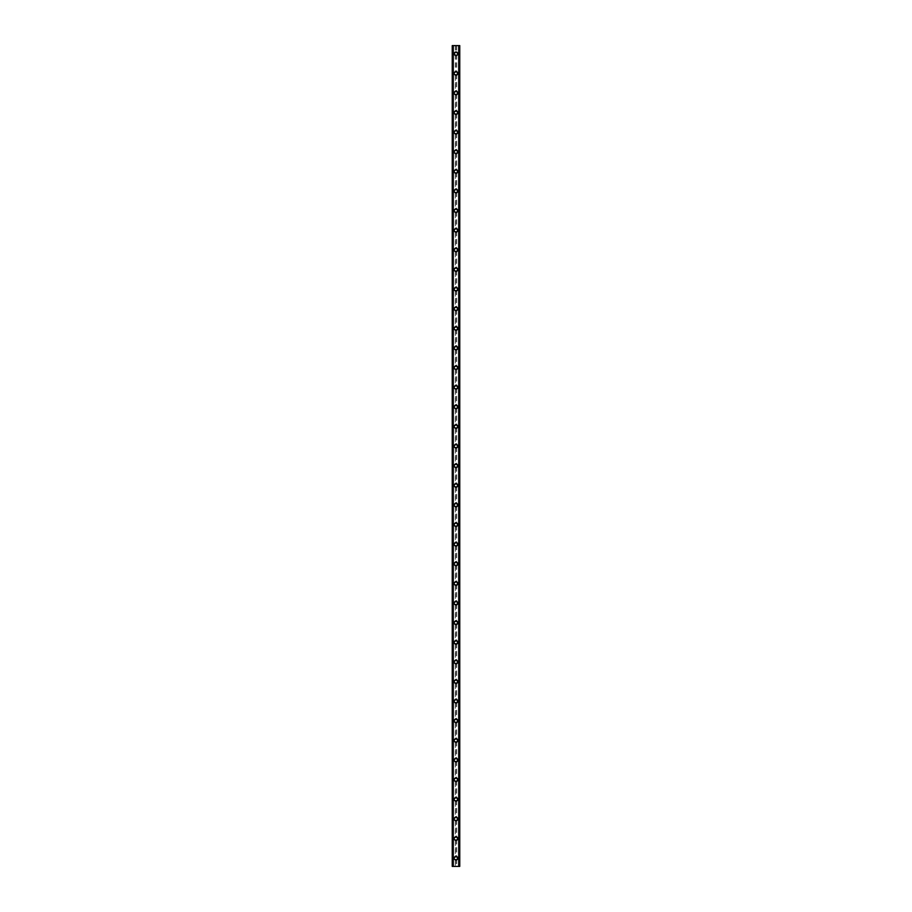 <?xml version="1.0" encoding="UTF-8"?>
<svg xmlns="http://www.w3.org/2000/svg" width="912" height="912" viewBox="0 0 912 912"><rect width="100%" height="100%" fill="white"/><g stroke="black" fill="none" stroke-linecap="round" stroke-linejoin="round"><path stroke-width="0.68" stroke-dasharray="4.56 3.42" d="M455.316 859.138L455.487 859.241A1.14 1.14 0 0 0 456.513 859.241L456.684 859.138A1.14 1.14 0 0 0 456 857.075A1.14 1.14 0 0 0 454.86 858.226A1.14 1.14 0 0 0 456 859.366A1.14 1.14 0 0 0 456.684 857.314L456.513 857.2A1.14 1.14 0 0 0 455.487 857.2L455.316 857.314A1.14 1.14 0 0 0 455.316 859.138L455.316 866.4L452.238 866.4L452.238 45.6L452.284 866.4M454.199 858.226A1.801 1.801 0 0 1 456 856.425A1.801 1.801 0 0 1 457.801 858.226A1.801 1.801 0 0 0 456 856.425A1.801 1.801 0 0 0 454.199 858.226A1.801 1.801 0 0 0 456 860.027A1.801 1.801 0 0 0 457.801 858.226A1.801 1.801 0 0 0 456 856.425A1.801 1.801 0 0 0 454.199 858.226A1.801 1.801 0 0 0 456 860.027A1.801 1.801 0 0 0 457.801 858.226A1.801 1.801 0 0 1 456 860.027A1.801 1.801 0 0 1 454.199 858.226M455.316 839.519L455.487 839.621A1.14 1.14 0 0 0 456.513 839.621L456.684 839.519A1.14 1.14 0 0 0 456 837.455A1.14 1.14 0 0 0 454.86 838.607A1.14 1.14 0 0 0 456 839.747A1.14 1.14 0 0 0 456.684 837.695L456.513 837.581A1.14 1.14 0 0 0 455.487 837.581L455.316 837.695A1.14 1.14 0 0 0 455.316 839.519L455.316 857.314M454.199 838.607A1.801 1.801 0 0 1 456 836.806A1.801 1.801 0 0 1 457.801 838.607A1.801 1.801 0 0 0 456 836.806A1.801 1.801 0 0 0 454.199 838.607A1.801 1.801 0 0 0 456 840.408A1.801 1.801 0 0 0 457.801 838.607A1.801 1.801 0 0 0 456 836.806A1.801 1.801 0 0 0 454.199 838.607A1.801 1.801 0 0 0 456 840.408A1.801 1.801 0 0 0 457.801 838.607A1.801 1.801 0 0 1 456 840.408A1.801 1.801 0 0 1 454.199 838.607M455.316 819.899L455.487 820.002A1.14 1.14 0 0 0 456.513 820.002L456.684 819.899A1.14 1.14 0 0 0 456 817.836A1.14 1.14 0 0 0 454.86 818.987A1.14 1.14 0 0 0 456 820.127A1.14 1.14 0 0 0 456.684 818.064L456.513 817.961A1.14 1.14 0 0 0 455.487 817.961L455.316 818.064A1.14 1.14 0 0 0 455.316 819.899L455.316 837.695M454.199 818.987A1.801 1.801 0 0 1 456 817.186A1.801 1.801 0 0 1 457.801 818.987A1.801 1.801 0 0 0 456 817.186A1.801 1.801 0 0 0 454.199 818.987A1.801 1.801 0 0 0 456 820.777A1.801 1.801 0 0 0 457.801 818.987A1.801 1.801 0 0 0 456 817.186A1.801 1.801 0 0 0 454.199 818.987A1.801 1.801 0 0 0 456 820.777A1.801 1.801 0 0 0 457.801 818.987A1.801 1.801 0 0 1 456 820.777A1.801 1.801 0 0 1 454.199 818.987M455.316 800.28L455.487 800.383A1.14 1.14 0 0 0 456.513 800.383L456.684 800.28A1.14 1.14 0 0 0 456 798.217A1.14 1.14 0 0 0 454.86 799.368A1.14 1.14 0 0 0 456 800.508A1.14 1.14 0 0 0 456.684 798.445L456.513 798.342A1.14 1.14 0 0 0 455.487 798.342L455.316 798.445A1.14 1.14 0 0 0 455.316 800.28L455.316 818.064M454.199 799.368A1.801 1.801 0 0 1 456 797.567A1.801 1.801 0 0 1 457.801 799.368A1.801 1.801 0 0 0 456 797.567A1.801 1.801 0 0 0 454.199 799.368A1.801 1.801 0 0 0 456 801.158A1.801 1.801 0 0 0 457.801 799.368A1.801 1.801 0 0 0 456 797.567A1.801 1.801 0 0 0 454.199 799.368A1.801 1.801 0 0 0 456 801.158A1.801 1.801 0 0 0 457.801 799.368A1.801 1.801 0 0 1 456 801.158A1.801 1.801 0 0 1 454.199 799.368M455.316 780.661L455.487 780.763A1.14 1.14 0 0 0 456.513 780.763L456.684 780.661A1.14 1.14 0 0 0 456 778.597A1.14 1.14 0 0 0 454.86 779.737A1.14 1.14 0 0 0 456 780.889A1.14 1.14 0 0 0 456.684 778.825L456.513 778.723A1.14 1.14 0 0 0 455.487 778.723L455.316 778.825A1.14 1.14 0 0 0 455.316 780.661L455.316 798.445M454.199 779.737A1.801 1.801 0 0 1 456 777.947A1.801 1.801 0 0 1 457.801 779.737A1.801 1.801 0 0 0 456 777.947A1.801 1.801 0 0 0 454.199 779.737A1.801 1.801 0 0 0 456 781.538A1.801 1.801 0 0 0 457.801 779.737A1.801 1.801 0 0 0 456 777.947A1.801 1.801 0 0 0 454.199 779.737A1.801 1.801 0 0 0 456 781.538A1.801 1.801 0 0 0 457.801 779.737A1.801 1.801 0 0 1 456 781.538A1.801 1.801 0 0 1 454.199 779.737M455.316 761.03L455.487 761.144A1.14 1.14 0 0 0 456.513 761.144L456.684 761.03A1.14 1.14 0 0 0 456 758.978A1.14 1.14 0 0 0 454.86 760.118A1.14 1.14 0 0 0 456 761.269A1.14 1.14 0 0 0 456.684 759.206L456.513 759.103A1.14 1.14 0 0 0 455.487 759.103L455.316 759.206A1.14 1.14 0 0 0 455.316 761.03L455.316 778.825M454.199 760.118A1.801 1.801 0 0 1 456 758.328A1.801 1.801 0 0 1 457.801 760.118A1.801 1.801 0 0 0 456 758.328A1.801 1.801 0 0 0 454.199 760.118A1.801 1.801 0 0 0 456 761.919A1.801 1.801 0 0 0 457.801 760.118A1.801 1.801 0 0 0 456 758.328A1.801 1.801 0 0 0 454.199 760.118A1.801 1.801 0 0 0 456 761.919A1.801 1.801 0 0 0 457.801 760.118A1.801 1.801 0 0 1 456 761.919A1.801 1.801 0 0 1 454.199 760.118M455.316 741.41L455.487 741.524A1.14 1.14 0 0 0 456.513 741.524L456.684 741.41A1.14 1.14 0 0 0 456 739.358A1.14 1.14 0 0 0 454.86 740.498A1.14 1.14 0 0 0 456 741.65A1.14 1.14 0 0 0 456.684 739.586L456.513 739.484A1.14 1.14 0 0 0 455.487 739.484L455.316 739.586A1.14 1.14 0 0 0 455.316 741.41L455.316 759.206M454.199 740.498A1.801 1.801 0 0 1 456 738.697A1.801 1.801 0 0 1 457.801 740.498A1.801 1.801 0 0 0 456 738.697A1.801 1.801 0 0 0 454.199 740.498A1.801 1.801 0 0 0 456 742.3A1.801 1.801 0 0 0 457.801 740.498A1.801 1.801 0 0 0 456 738.697A1.801 1.801 0 0 0 454.199 740.498A1.801 1.801 0 0 0 456 742.3A1.801 1.801 0 0 0 457.801 740.498A1.801 1.801 0 0 1 456 742.3A1.801 1.801 0 0 1 454.199 740.498M455.316 721.791L455.487 721.905A1.14 1.14 0 0 0 456.513 721.905L456.684 721.791A1.14 1.14 0 0 0 456 719.739A1.14 1.14 0 0 0 454.86 720.879A1.14 1.14 0 0 0 456 722.019A1.14 1.14 0 0 0 456.684 719.967L456.513 719.853A1.14 1.14 0 0 0 455.487 719.853L455.316 719.967A1.14 1.14 0 0 0 455.316 721.791L455.316 739.586M454.199 720.879A1.801 1.801 0 0 1 456 719.078A1.801 1.801 0 0 1 457.801 720.879A1.801 1.801 0 0 0 456 719.078A1.801 1.801 0 0 0 454.199 720.879A1.801 1.801 0 0 0 456 722.68A1.801 1.801 0 0 0 457.801 720.879A1.801 1.801 0 0 0 456 719.078A1.801 1.801 0 0 0 454.199 720.879A1.801 1.801 0 0 0 456 722.68A1.801 1.801 0 0 0 457.801 720.879A1.801 1.801 0 0 1 456 722.68A1.801 1.801 0 0 1 454.199 720.879M455.316 702.172L455.487 702.286A1.14 1.14 0 0 0 456.513 702.286L456.684 702.172A1.14 1.14 0 0 0 456 700.12A1.14 1.14 0 0 0 454.86 701.26A1.14 1.14 0 0 0 456 702.4A1.14 1.14 0 0 0 456.684 700.348L456.513 700.234A1.14 1.14 0 0 0 455.487 700.234L455.316 700.348A1.14 1.14 0 0 0 455.316 702.172L455.316 719.967M454.199 701.26A1.801 1.801 0 0 1 456 699.458A1.801 1.801 0 0 1 457.801 701.26A1.801 1.801 0 0 0 456 699.458A1.801 1.801 0 0 0 454.199 701.26A1.801 1.801 0 0 0 456 703.061A1.801 1.801 0 0 0 457.801 701.26A1.801 1.801 0 0 0 456 699.458A1.801 1.801 0 0 0 454.199 701.26A1.801 1.801 0 0 0 456 703.061A1.801 1.801 0 0 0 457.801 701.26A1.801 1.801 0 0 1 456 703.061A1.801 1.801 0 0 1 454.199 701.26M455.316 682.552L455.487 682.655A1.14 1.14 0 0 0 456.513 682.655L456.684 682.552A1.14 1.14 0 0 0 456 680.489A1.14 1.14 0 0 0 454.86 681.64A1.14 1.14 0 0 0 456 682.78A1.14 1.14 0 0 0 456.684 680.728L456.513 680.614A1.14 1.14 0 0 0 455.487 680.614L455.316 680.728A1.14 1.14 0 0 0 455.316 682.552L455.316 700.348M454.199 681.64A1.801 1.801 0 0 1 456 679.839A1.801 1.801 0 0 1 457.801 681.64A1.801 1.801 0 0 0 456 679.839A1.801 1.801 0 0 0 454.199 681.64A1.801 1.801 0 0 0 456 683.441A1.801 1.801 0 0 0 457.801 681.64A1.801 1.801 0 0 0 456 679.839A1.801 1.801 0 0 0 454.199 681.64A1.801 1.801 0 0 0 456 683.441A1.801 1.801 0 0 0 457.801 681.64A1.801 1.801 0 0 1 456 683.441A1.801 1.801 0 0 1 454.199 681.64M455.316 662.933L455.487 663.035A1.14 1.14 0 0 0 456.513 663.035L456.684 662.933A1.14 1.14 0 0 0 456 660.869A1.14 1.14 0 0 0 454.86 662.021A1.14 1.14 0 0 0 456 663.161A1.14 1.14 0 0 0 456.684 661.109L456.513 660.995A1.14 1.14 0 0 0 455.487 660.995L455.316 661.109A1.14 1.14 0 0 0 455.316 662.933L455.316 680.728M454.199 662.021A1.801 1.801 0 0 1 456 660.22A1.801 1.801 0 0 1 457.801 662.021A1.801 1.801 0 0 0 456 660.22A1.801 1.801 0 0 0 454.199 662.021A1.801 1.801 0 0 0 456 663.811A1.801 1.801 0 0 0 457.801 662.021A1.801 1.801 0 0 0 456 660.22A1.801 1.801 0 0 0 454.199 662.021A1.801 1.801 0 0 0 456 663.811A1.801 1.801 0 0 0 457.801 662.021A1.801 1.801 0 0 1 456 663.811A1.801 1.801 0 0 1 454.199 662.021M455.316 643.313L455.487 643.416A1.14 1.14 0 0 0 456.513 643.416L456.684 643.313A1.14 1.14 0 0 0 456 641.25A1.14 1.14 0 0 0 454.86 642.401A1.14 1.14 0 0 0 456 643.541A1.14 1.14 0 0 0 456.684 641.478L456.513 641.375A1.14 1.14 0 0 0 455.487 641.375L455.316 641.478A1.14 1.14 0 0 0 455.316 643.313L455.316 661.109M454.199 642.401A1.801 1.801 0 0 1 456 640.6A1.801 1.801 0 0 1 457.801 642.401A1.801 1.801 0 0 0 456 640.6A1.801 1.801 0 0 0 454.199 642.401A1.801 1.801 0 0 0 456 644.191A1.801 1.801 0 0 0 457.801 642.401A1.801 1.801 0 0 0 456 640.6A1.801 1.801 0 0 0 454.199 642.401A1.801 1.801 0 0 0 456 644.191A1.801 1.801 0 0 0 457.801 642.401A1.801 1.801 0 0 1 456 644.191A1.801 1.801 0 0 1 454.199 642.401M455.316 623.694L455.487 623.797A1.14 1.14 0 0 0 456.513 623.797L456.684 623.694A1.14 1.14 0 0 0 456 621.631A1.14 1.14 0 0 0 454.86 622.771A1.14 1.14 0 0 0 456 623.922A1.14 1.14 0 0 0 456.684 621.859L456.513 621.756A1.14 1.14 0 0 0 455.487 621.756L455.316 621.859A1.14 1.14 0 0 0 455.316 623.694L455.316 641.478M454.199 622.771A1.801 1.801 0 0 1 456 620.981A1.801 1.801 0 0 1 457.801 622.771A1.801 1.801 0 0 0 456 620.981A1.801 1.801 0 0 0 454.199 622.771A1.801 1.801 0 0 0 456 624.572A1.801 1.801 0 0 0 457.801 622.771A1.801 1.801 0 0 0 456 620.981A1.801 1.801 0 0 0 454.199 622.771A1.801 1.801 0 0 0 456 624.572A1.801 1.801 0 0 0 457.801 622.771A1.801 1.801 0 0 1 456 624.572A1.801 1.801 0 0 1 454.199 622.771M455.316 604.075L455.487 604.177A1.14 1.14 0 0 0 456.513 604.177L456.684 604.075A1.14 1.14 0 0 0 456 602.011A1.14 1.14 0 0 0 454.86 603.151A1.14 1.14 0 0 0 456 604.303A1.14 1.14 0 0 0 456.684 602.239L456.513 602.137A1.14 1.14 0 0 0 455.487 602.137L455.316 602.239A1.14 1.14 0 0 0 455.316 604.075L455.316 621.859M454.199 603.151A1.801 1.801 0 0 1 456 601.361A1.801 1.801 0 0 1 457.801 603.151A1.801 1.801 0 0 0 456 601.361A1.801 1.801 0 0 0 454.199 603.151A1.801 1.801 0 0 0 456 604.952A1.801 1.801 0 0 0 457.801 603.151A1.801 1.801 0 0 0 456 601.361A1.801 1.801 0 0 0 454.199 603.151A1.801 1.801 0 0 0 456 604.952A1.801 1.801 0 0 0 457.801 603.151A1.801 1.801 0 0 1 456 604.952A1.801 1.801 0 0 1 454.199 603.151M455.316 584.444L455.487 584.558A1.14 1.14 0 0 0 456.513 584.558L456.684 584.444A1.14 1.14 0 0 0 456 582.392A1.14 1.14 0 0 0 454.86 583.532A1.14 1.14 0 0 0 456 584.683A1.14 1.14 0 0 0 456.684 582.62L456.513 582.517A1.14 1.14 0 0 0 455.487 582.517L455.316 582.62A1.14 1.14 0 0 0 455.316 584.444L455.316 602.239M454.199 583.532A1.801 1.801 0 0 1 456 581.731A1.801 1.801 0 0 1 457.801 583.532A1.801 1.801 0 0 0 456 581.731A1.801 1.801 0 0 0 454.199 583.532A1.801 1.801 0 0 0 456 585.333A1.801 1.801 0 0 0 457.801 583.532A1.801 1.801 0 0 0 456 581.731A1.801 1.801 0 0 0 454.199 583.532A1.801 1.801 0 0 0 456 585.333A1.801 1.801 0 0 0 457.801 583.532A1.801 1.801 0 0 1 456 585.333A1.801 1.801 0 0 1 454.199 583.532M455.316 564.824L455.487 564.938A1.14 1.14 0 0 0 456.513 564.938L456.684 564.824A1.14 1.14 0 0 0 456 562.772A1.14 1.14 0 0 0 454.86 563.912A1.14 1.14 0 0 0 456 565.064A1.14 1.14 0 0 0 456.684 563L456.513 562.898A1.14 1.14 0 0 0 455.487 562.898L455.316 563A1.14 1.14 0 0 0 455.316 564.824L455.316 582.62M454.199 563.912A1.801 1.801 0 0 1 456 562.111A1.801 1.801 0 0 1 457.801 563.912A1.801 1.801 0 0 0 456 562.111A1.801 1.801 0 0 0 454.199 563.912A1.801 1.801 0 0 0 456 565.714A1.801 1.801 0 0 0 457.801 563.912A1.801 1.801 0 0 0 456 562.111A1.801 1.801 0 0 0 454.199 563.912A1.801 1.801 0 0 0 456 565.714A1.801 1.801 0 0 0 457.801 563.912A1.801 1.801 0 0 1 456 565.714A1.801 1.801 0 0 1 454.199 563.912M455.316 545.205L455.487 545.319A1.14 1.14 0 0 0 456.513 545.319L456.684 545.205A1.14 1.14 0 0 0 456 543.153A1.14 1.14 0 0 0 454.86 544.293A1.14 1.14 0 0 0 456 545.433A1.14 1.14 0 0 0 456.684 543.381L456.513 543.267A1.14 1.14 0 0 0 455.487 543.267L455.316 543.381A1.14 1.14 0 0 0 455.316 545.205L455.316 563M454.199 544.293A1.801 1.801 0 0 1 456 542.492A1.801 1.801 0 0 1 457.801 544.293A1.801 1.801 0 0 0 456 542.492A1.801 1.801 0 0 0 454.199 544.293A1.801 1.801 0 0 0 456 546.094A1.801 1.801 0 0 0 457.801 544.293A1.801 1.801 0 0 0 456 542.492A1.801 1.801 0 0 0 454.199 544.293A1.801 1.801 0 0 0 456 546.094A1.801 1.801 0 0 0 457.801 544.293A1.801 1.801 0 0 1 456 546.094A1.801 1.801 0 0 1 454.199 544.293M455.316 525.586L455.487 525.688A1.14 1.14 0 0 0 456.513 525.688L456.684 525.586A1.14 1.14 0 0 0 456 523.534A1.14 1.14 0 0 0 454.86 524.674A1.14 1.14 0 0 0 456 525.814A1.14 1.14 0 0 0 456.684 523.762L456.513 523.648A1.14 1.14 0 0 0 455.487 523.648L455.316 523.762A1.14 1.14 0 0 0 455.316 525.586L455.316 543.381M454.199 524.674A1.801 1.801 0 0 1 456 522.872A1.801 1.801 0 0 1 457.801 524.674A1.801 1.801 0 0 0 456 522.872A1.801 1.801 0 0 0 454.199 524.674A1.801 1.801 0 0 0 456 526.475A1.801 1.801 0 0 0 457.801 524.674A1.801 1.801 0 0 0 456 522.872A1.801 1.801 0 0 0 454.199 524.674A1.801 1.801 0 0 0 456 526.475A1.801 1.801 0 0 0 457.801 524.674A1.801 1.801 0 0 1 456 526.475A1.801 1.801 0 0 1 454.199 524.674M455.316 505.966L455.487 506.069A1.14 1.14 0 0 0 456.513 506.069L456.684 505.966A1.14 1.14 0 0 0 456 503.903A1.14 1.14 0 0 0 454.86 505.054A1.14 1.14 0 0 0 456 506.194A1.14 1.14 0 0 0 456.684 504.142L456.513 504.028A1.14 1.14 0 0 0 455.487 504.028L455.316 504.142A1.14 1.14 0 0 0 455.316 505.966L455.316 523.762M454.199 505.054A1.801 1.801 0 0 1 456 503.253A1.801 1.801 0 0 1 457.801 505.054A1.801 1.801 0 0 0 456 503.253A1.801 1.801 0 0 0 454.199 505.054A1.801 1.801 0 0 0 456 506.855A1.801 1.801 0 0 0 457.801 505.054A1.801 1.801 0 0 0 456 503.253A1.801 1.801 0 0 0 454.199 505.054A1.801 1.801 0 0 0 456 506.855A1.801 1.801 0 0 0 457.801 505.054A1.801 1.801 0 0 1 456 506.855A1.801 1.801 0 0 1 454.199 505.054M455.316 486.347L455.487 486.449A1.14 1.14 0 0 0 456.513 486.449L456.684 486.347A1.14 1.14 0 0 0 456 484.283A1.14 1.14 0 0 0 454.86 485.435A1.14 1.14 0 0 0 456 486.575A1.14 1.14 0 0 0 456.684 484.511L456.513 484.409A1.14 1.14 0 0 0 455.487 484.409L455.316 484.511A1.14 1.14 0 0 0 455.316 486.347L455.316 504.142M454.199 485.435A1.801 1.801 0 0 1 456 483.634A1.801 1.801 0 0 1 457.801 485.435A1.801 1.801 0 0 0 456 483.634A1.801 1.801 0 0 0 454.199 485.435A1.801 1.801 0 0 0 456 487.225A1.801 1.801 0 0 0 457.801 485.435A1.801 1.801 0 0 0 456 483.634A1.801 1.801 0 0 0 454.199 485.435A1.801 1.801 0 0 0 456 487.225A1.801 1.801 0 0 0 457.801 485.435A1.801 1.801 0 0 1 456 487.225A1.801 1.801 0 0 1 454.199 485.435M455.316 466.727L455.487 466.83A1.14 1.14 0 0 0 456.513 466.83L456.684 466.727A1.14 1.14 0 0 0 456 464.664A1.14 1.14 0 0 0 454.86 465.815A1.14 1.14 0 0 0 456 466.955A1.14 1.14 0 0 0 456.684 464.892L456.513 464.789A1.14 1.14 0 0 0 455.487 464.789L455.316 464.892A1.14 1.14 0 0 0 455.316 466.727L455.316 484.511M454.199 465.815A1.801 1.801 0 0 1 456 464.014A1.801 1.801 0 0 1 457.801 465.815A1.801 1.801 0 0 0 456 464.014A1.801 1.801 0 0 0 454.199 465.815A1.801 1.801 0 0 0 456 467.605A1.801 1.801 0 0 0 457.801 465.815A1.801 1.801 0 0 0 456 464.014A1.801 1.801 0 0 0 454.199 465.815A1.801 1.801 0 0 0 456 467.605A1.801 1.801 0 0 0 457.801 465.815A1.801 1.801 0 0 1 456 467.605A1.801 1.801 0 0 1 454.199 465.815M455.316 447.108L455.487 447.211A1.14 1.14 0 0 0 456.513 447.211L456.684 447.108A1.14 1.14 0 0 0 456 445.045A1.14 1.14 0 0 0 454.86 446.185A1.14 1.14 0 0 0 456 447.336A1.14 1.14 0 0 0 456.684 445.273L456.513 445.17A1.14 1.14 0 0 0 455.487 445.17L455.316 445.273A1.14 1.14 0 0 0 455.316 447.108L455.316 464.892M454.199 446.185A1.801 1.801 0 0 1 456 444.395A1.801 1.801 0 0 1 457.801 446.185A1.801 1.801 0 0 0 456 444.395A1.801 1.801 0 0 0 454.199 446.185A1.801 1.801 0 0 0 456 447.986A1.801 1.801 0 0 0 457.801 446.185A1.801 1.801 0 0 0 456 444.395A1.801 1.801 0 0 0 454.199 446.185A1.801 1.801 0 0 0 456 447.986A1.801 1.801 0 0 0 457.801 446.185A1.801 1.801 0 0 1 456 447.986A1.801 1.801 0 0 1 454.199 446.185M455.316 427.489L455.487 427.591A1.14 1.14 0 0 0 456.513 427.591L456.684 427.489A1.14 1.14 0 0 0 456 425.425A1.14 1.14 0 0 0 454.86 426.565A1.14 1.14 0 0 0 456 427.717A1.14 1.14 0 0 0 456.684 425.653L456.513 425.551A1.14 1.14 0 0 0 455.487 425.551L455.316 425.653A1.14 1.14 0 0 0 455.316 427.489L455.316 445.273M454.199 426.565A1.801 1.801 0 0 1 456 424.775A1.801 1.801 0 0 1 457.801 426.565A1.801 1.801 0 0 0 456 424.775A1.801 1.801 0 0 0 454.199 426.565A1.801 1.801 0 0 0 456 428.366A1.801 1.801 0 0 0 457.801 426.565A1.801 1.801 0 0 0 456 424.775A1.801 1.801 0 0 0 454.199 426.565A1.801 1.801 0 0 0 456 428.366A1.801 1.801 0 0 0 457.801 426.565A1.801 1.801 0 0 1 456 428.366A1.801 1.801 0 0 1 454.199 426.565M455.316 407.858L455.487 407.972A1.14 1.14 0 0 0 456.513 407.972L456.684 407.858A1.14 1.14 0 0 0 456 405.806A1.14 1.14 0 0 0 454.86 406.946A1.14 1.14 0 0 0 456 408.097A1.14 1.14 0 0 0 456.684 406.034L456.513 405.931A1.14 1.14 0 0 0 455.487 405.931L455.316 406.034A1.14 1.14 0 0 0 455.316 407.858L455.316 425.653M454.199 406.946A1.801 1.801 0 0 1 456 405.145A1.801 1.801 0 0 1 457.801 406.946A1.801 1.801 0 0 0 456 405.145A1.801 1.801 0 0 0 454.199 406.946A1.801 1.801 0 0 0 456 408.747A1.801 1.801 0 0 0 457.801 406.946A1.801 1.801 0 0 0 456 405.145A1.801 1.801 0 0 0 454.199 406.946A1.801 1.801 0 0 0 456 408.747A1.801 1.801 0 0 0 457.801 406.946A1.801 1.801 0 0 1 456 408.747A1.801 1.801 0 0 1 454.199 406.946M455.316 388.238L455.487 388.352A1.14 1.14 0 0 0 456.513 388.352L456.684 388.238A1.14 1.14 0 0 0 456 386.186A1.14 1.14 0 0 0 454.86 387.326A1.14 1.14 0 0 0 456 388.466A1.14 1.14 0 0 0 456.684 386.414L456.513 386.312A1.14 1.14 0 0 0 455.487 386.312L455.316 386.414A1.14 1.14 0 0 0 455.316 388.238L455.316 406.034M454.199 387.326A1.801 1.801 0 0 1 456 385.525A1.801 1.801 0 0 1 457.801 387.326A1.801 1.801 0 0 0 456 385.525A1.801 1.801 0 0 0 454.199 387.326A1.801 1.801 0 0 0 456 389.128A1.801 1.801 0 0 0 457.801 387.326A1.801 1.801 0 0 0 456 385.525A1.801 1.801 0 0 0 454.199 387.326A1.801 1.801 0 0 0 456 389.128A1.801 1.801 0 0 0 457.801 387.326A1.801 1.801 0 0 1 456 389.128A1.801 1.801 0 0 1 454.199 387.326M455.316 368.619L455.487 368.733A1.14 1.14 0 0 0 456.513 368.733L456.684 368.619A1.14 1.14 0 0 0 456 366.567A1.14 1.14 0 0 0 454.86 367.707A1.14 1.14 0 0 0 456 368.847A1.14 1.14 0 0 0 456.684 366.795L456.513 366.681A1.14 1.14 0 0 0 455.487 366.681L455.316 366.795A1.14 1.14 0 0 0 455.316 368.619L455.316 386.414M454.199 367.707A1.801 1.801 0 0 1 456 365.906A1.801 1.801 0 0 1 457.801 367.707A1.801 1.801 0 0 0 456 365.906A1.801 1.801 0 0 0 454.199 367.707A1.801 1.801 0 0 0 456 369.508A1.801 1.801 0 0 0 457.801 367.707A1.801 1.801 0 0 0 456 365.906A1.801 1.801 0 0 0 454.199 367.707A1.801 1.801 0 0 0 456 369.508A1.801 1.801 0 0 0 457.801 367.707A1.801 1.801 0 0 1 456 369.508A1.801 1.801 0 0 1 454.199 367.707M455.316 349L455.487 349.102A1.14 1.14 0 0 0 456.513 349.102L456.684 349A1.14 1.14 0 0 0 456 346.936A1.14 1.14 0 0 0 454.86 348.088A1.14 1.14 0 0 0 456 349.228A1.14 1.14 0 0 0 456.684 347.176L456.513 347.062A1.14 1.14 0 0 0 455.487 347.062L455.316 347.176A1.14 1.14 0 0 0 455.316 349L455.316 366.795M454.199 348.088A1.801 1.801 0 0 1 456 346.286A1.801 1.801 0 0 1 457.801 348.088A1.801 1.801 0 0 0 456 346.286A1.801 1.801 0 0 0 454.199 348.088A1.801 1.801 0 0 0 456 349.889A1.801 1.801 0 0 0 457.801 348.088A1.801 1.801 0 0 0 456 346.286A1.801 1.801 0 0 0 454.199 348.088A1.801 1.801 0 0 0 456 349.889A1.801 1.801 0 0 0 457.801 348.088A1.801 1.801 0 0 1 456 349.889A1.801 1.801 0 0 1 454.199 348.088M455.316 329.38L455.487 329.483A1.14 1.14 0 0 0 456.513 329.483L456.684 329.38A1.14 1.14 0 0 0 456 327.317A1.14 1.14 0 0 0 454.86 328.468A1.14 1.14 0 0 0 456 329.608A1.14 1.14 0 0 0 456.684 327.556L456.513 327.442A1.14 1.14 0 0 0 455.487 327.442L455.316 327.556A1.14 1.14 0 0 0 455.316 329.38L455.316 347.176M454.199 328.468A1.801 1.801 0 0 1 456 326.667A1.801 1.801 0 0 1 457.801 328.468A1.801 1.801 0 0 0 456 326.667A1.801 1.801 0 0 0 454.199 328.468A1.801 1.801 0 0 0 456 330.269A1.801 1.801 0 0 0 457.801 328.468A1.801 1.801 0 0 0 456 326.667A1.801 1.801 0 0 0 454.199 328.468A1.801 1.801 0 0 0 456 330.269A1.801 1.801 0 0 0 457.801 328.468A1.801 1.801 0 0 1 456 330.269A1.801 1.801 0 0 1 454.199 328.468M455.316 309.761L455.487 309.863A1.14 1.14 0 0 0 456.513 309.863L456.684 309.761A1.14 1.14 0 0 0 456 307.697A1.14 1.14 0 0 0 454.86 308.849A1.14 1.14 0 0 0 456 309.989A1.14 1.14 0 0 0 456.684 307.925L456.513 307.823A1.14 1.14 0 0 0 455.487 307.823L455.316 307.925A1.14 1.14 0 0 0 455.316 309.761L455.316 327.556M454.199 308.849A1.801 1.801 0 0 1 456 307.048A1.801 1.801 0 0 1 457.801 308.849A1.801 1.801 0 0 0 456 307.048A1.801 1.801 0 0 0 454.199 308.849A1.801 1.801 0 0 0 456 310.639A1.801 1.801 0 0 0 457.801 308.849A1.801 1.801 0 0 0 456 307.048A1.801 1.801 0 0 0 454.199 308.849A1.801 1.801 0 0 0 456 310.639A1.801 1.801 0 0 0 457.801 308.849A1.801 1.801 0 0 1 456 310.639A1.801 1.801 0 0 1 454.199 308.849M455.316 290.141L455.487 290.244A1.14 1.14 0 0 0 456.513 290.244L456.684 290.141A1.14 1.14 0 0 0 456 288.078A1.14 1.14 0 0 0 454.86 289.229A1.14 1.14 0 0 0 456 290.369A1.14 1.14 0 0 0 456.684 288.306L456.513 288.203A1.14 1.14 0 0 0 455.487 288.203L455.316 288.306A1.14 1.14 0 0 0 455.316 290.141L455.316 307.925M454.199 289.229A1.801 1.801 0 0 1 456 287.428A1.801 1.801 0 0 1 457.801 289.229A1.801 1.801 0 0 0 456 287.428A1.801 1.801 0 0 0 454.199 289.229A1.801 1.801 0 0 0 456 291.019A1.801 1.801 0 0 0 457.801 289.229A1.801 1.801 0 0 0 456 287.428A1.801 1.801 0 0 0 454.199 289.229A1.801 1.801 0 0 0 456 291.019A1.801 1.801 0 0 0 457.801 289.229A1.801 1.801 0 0 1 456 291.019A1.801 1.801 0 0 1 454.199 289.229M455.316 270.522L455.487 270.625A1.14 1.14 0 0 0 456.513 270.625L456.684 270.522A1.14 1.14 0 0 0 456 268.459A1.14 1.14 0 0 0 454.86 269.599A1.14 1.14 0 0 0 456 270.75A1.14 1.14 0 0 0 456.684 268.687L456.513 268.584A1.14 1.14 0 0 0 455.487 268.584L455.316 268.687A1.14 1.14 0 0 0 455.316 270.522L455.316 288.306M454.199 269.599A1.801 1.801 0 0 1 456 267.809A1.801 1.801 0 0 1 457.801 269.599A1.801 1.801 0 0 0 456 267.809A1.801 1.801 0 0 0 454.199 269.599A1.801 1.801 0 0 0 456 271.4A1.801 1.801 0 0 0 457.801 269.599A1.801 1.801 0 0 0 456 267.809A1.801 1.801 0 0 0 454.199 269.599A1.801 1.801 0 0 0 456 271.4A1.801 1.801 0 0 0 457.801 269.599A1.801 1.801 0 0 1 456 271.4A1.801 1.801 0 0 1 454.199 269.599M455.316 250.891L455.487 251.005A1.14 1.14 0 0 0 456.513 251.005L456.684 250.891A1.14 1.14 0 0 0 456 248.839A1.14 1.14 0 0 0 454.86 249.979A1.14 1.14 0 0 0 456 251.131A1.14 1.14 0 0 0 456.684 249.067L456.513 248.965A1.14 1.14 0 0 0 455.487 248.965L455.316 249.067A1.14 1.14 0 0 0 455.316 250.891L455.316 268.687M454.199 249.979A1.801 1.801 0 0 1 456 248.189A1.801 1.801 0 0 1 457.801 249.979A1.801 1.801 0 0 0 456 248.189A1.801 1.801 0 0 0 454.199 249.979A1.801 1.801 0 0 0 456 251.78A1.801 1.801 0 0 0 457.801 249.979A1.801 1.801 0 0 0 456 248.189A1.801 1.801 0 0 0 454.199 249.979A1.801 1.801 0 0 0 456 251.78A1.801 1.801 0 0 0 457.801 249.979A1.801 1.801 0 0 1 456 251.78A1.801 1.801 0 0 1 454.199 249.979M455.316 231.272L455.487 231.386A1.14 1.14 0 0 0 456.513 231.386L456.684 231.272A1.14 1.14 0 0 0 456 229.22A1.14 1.14 0 0 0 454.86 230.36A1.14 1.14 0 0 0 456 231.511A1.14 1.14 0 0 0 456.684 229.448L456.513 229.345A1.14 1.14 0 0 0 455.487 229.345L455.316 229.448A1.14 1.14 0 0 0 455.316 231.272L455.316 249.067M454.199 230.36A1.801 1.801 0 0 1 456 228.559A1.801 1.801 0 0 1 457.801 230.36A1.801 1.801 0 0 0 456 228.559A1.801 1.801 0 0 0 454.199 230.36A1.801 1.801 0 0 0 456 232.161A1.801 1.801 0 0 0 457.801 230.36A1.801 1.801 0 0 0 456 228.559A1.801 1.801 0 0 0 454.199 230.36A1.801 1.801 0 0 0 456 232.161A1.801 1.801 0 0 0 457.801 230.36A1.801 1.801 0 0 1 456 232.161A1.801 1.801 0 0 1 454.199 230.36M455.316 211.652L455.487 211.766A1.14 1.14 0 0 0 456.513 211.766L456.684 211.652A1.14 1.14 0 0 0 456 209.6A1.14 1.14 0 0 0 454.86 210.74A1.14 1.14 0 0 0 456 211.88A1.14 1.14 0 0 0 456.684 209.828L456.513 209.714A1.14 1.14 0 0 0 455.487 209.714L455.316 209.828A1.14 1.14 0 0 0 455.316 211.652L455.316 229.448M454.199 210.74A1.801 1.801 0 0 1 456 208.939A1.801 1.801 0 0 1 457.801 210.74A1.801 1.801 0 0 0 456 208.939A1.801 1.801 0 0 0 454.199 210.74A1.801 1.801 0 0 0 456 212.542A1.801 1.801 0 0 0 457.801 210.74A1.801 1.801 0 0 0 456 208.939A1.801 1.801 0 0 0 454.199 210.74A1.801 1.801 0 0 0 456 212.542A1.801 1.801 0 0 0 457.801 210.74A1.801 1.801 0 0 1 456 212.542A1.801 1.801 0 0 1 454.199 210.74M455.316 192.033L455.487 192.147A1.14 1.14 0 0 0 456.513 192.147L456.684 192.033A1.14 1.14 0 0 0 456 189.981A1.14 1.14 0 0 0 454.86 191.121A1.14 1.14 0 0 0 456 192.261A1.14 1.14 0 0 0 456.684 190.209L456.513 190.095A1.14 1.14 0 0 0 455.487 190.095L455.316 190.209A1.14 1.14 0 0 0 455.316 192.033L455.316 209.828M454.199 191.121A1.801 1.801 0 0 1 456 189.32A1.801 1.801 0 0 1 457.801 191.121A1.801 1.801 0 0 0 456 189.32A1.801 1.801 0 0 0 454.199 191.121A1.801 1.801 0 0 0 456 192.922A1.801 1.801 0 0 0 457.801 191.121A1.801 1.801 0 0 0 456 189.32A1.801 1.801 0 0 0 454.199 191.121A1.801 1.801 0 0 0 456 192.922A1.801 1.801 0 0 0 457.801 191.121A1.801 1.801 0 0 1 456 192.922A1.801 1.801 0 0 1 454.199 191.121M455.316 172.414L455.487 172.516A1.14 1.14 0 0 0 456.513 172.516L456.684 172.414A1.14 1.14 0 0 0 456 170.35A1.14 1.14 0 0 0 454.86 171.502A1.14 1.14 0 0 0 456 172.642A1.14 1.14 0 0 0 456.684 170.59L456.513 170.476A1.14 1.14 0 0 0 455.487 170.476L455.316 170.59A1.14 1.14 0 0 0 455.316 172.414L455.316 190.209M454.199 171.502A1.801 1.801 0 0 1 456 169.7A1.801 1.801 0 0 1 457.801 171.502A1.801 1.801 0 0 0 456 169.7A1.801 1.801 0 0 0 454.199 171.502A1.801 1.801 0 0 0 456 173.303A1.801 1.801 0 0 0 457.801 171.502A1.801 1.801 0 0 0 456 169.7A1.801 1.801 0 0 0 454.199 171.502A1.801 1.801 0 0 0 456 173.303A1.801 1.801 0 0 0 457.801 171.502A1.801 1.801 0 0 1 456 173.303A1.801 1.801 0 0 1 454.199 171.502M455.316 152.794L455.487 152.897A1.14 1.14 0 0 0 456.513 152.897L456.684 152.794A1.14 1.14 0 0 0 456 150.731A1.14 1.14 0 0 0 454.86 151.882A1.14 1.14 0 0 0 456 153.022A1.14 1.14 0 0 0 456.684 150.97L456.513 150.856A1.14 1.14 0 0 0 455.487 150.856L455.316 150.97A1.14 1.14 0 0 0 455.316 152.794L455.316 170.59M454.199 151.882A1.801 1.801 0 0 1 456 150.081A1.801 1.801 0 0 1 457.801 151.882A1.801 1.801 0 0 0 456 150.081A1.801 1.801 0 0 0 454.199 151.882A1.801 1.801 0 0 0 456 153.672A1.801 1.801 0 0 0 457.801 151.882A1.801 1.801 0 0 0 456 150.081A1.801 1.801 0 0 0 454.199 151.882A1.801 1.801 0 0 0 456 153.672A1.801 1.801 0 0 0 457.801 151.882A1.801 1.801 0 0 1 456 153.672A1.801 1.801 0 0 1 454.199 151.882M455.316 133.175L455.487 133.277A1.14 1.14 0 0 0 456.513 133.277L456.684 133.175A1.14 1.14 0 0 0 456 131.111A1.14 1.14 0 0 0 454.86 132.263A1.14 1.14 0 0 0 456 133.403A1.14 1.14 0 0 0 456.684 131.339L456.513 131.237A1.14 1.14 0 0 0 455.487 131.237L455.316 131.339A1.14 1.14 0 0 0 455.316 133.175L455.316 150.97M454.199 132.263A1.801 1.801 0 0 1 456 130.462A1.801 1.801 0 0 1 457.801 132.263A1.801 1.801 0 0 0 456 130.462A1.801 1.801 0 0 0 454.199 132.263A1.801 1.801 0 0 0 456 134.053A1.801 1.801 0 0 0 457.801 132.263A1.801 1.801 0 0 0 456 130.462A1.801 1.801 0 0 0 454.199 132.263A1.801 1.801 0 0 0 456 134.053A1.801 1.801 0 0 0 457.801 132.263A1.801 1.801 0 0 1 456 134.053A1.801 1.801 0 0 1 454.199 132.263M455.316 113.555L455.487 113.658A1.14 1.14 0 0 0 456.513 113.658L456.684 113.555A1.14 1.14 0 0 0 456 111.492A1.14 1.14 0 0 0 454.86 112.632A1.14 1.14 0 0 0 456 113.783A1.14 1.14 0 0 0 456.684 111.72L456.513 111.617A1.14 1.14 0 0 0 455.487 111.617L455.316 111.72A1.14 1.14 0 0 0 455.316 113.555L455.316 131.339M454.199 112.632A1.801 1.801 0 0 1 456 110.842A1.801 1.801 0 0 1 457.801 112.632A1.801 1.801 0 0 0 456 110.842A1.801 1.801 0 0 0 454.199 112.632A1.801 1.801 0 0 0 456 114.433A1.801 1.801 0 0 0 457.801 112.632A1.801 1.801 0 0 0 456 110.842A1.801 1.801 0 0 0 454.199 112.632A1.801 1.801 0 0 0 456 114.433A1.801 1.801 0 0 0 457.801 112.632A1.801 1.801 0 0 1 456 114.433A1.801 1.801 0 0 1 454.199 112.632M455.316 93.936L455.487 94.039A1.14 1.14 0 0 0 456.513 94.039L456.684 93.936A1.14 1.14 0 0 0 456 91.873A1.14 1.14 0 0 0 454.86 93.013A1.14 1.14 0 0 0 456 94.164A1.14 1.14 0 0 0 456.684 92.101L456.513 91.998A1.14 1.14 0 0 0 455.487 91.998L455.316 92.101A1.14 1.14 0 0 0 455.316 93.936L455.316 111.72M454.199 93.013A1.801 1.801 0 0 1 456 91.223A1.801 1.801 0 0 1 457.801 93.013A1.801 1.801 0 0 0 456 91.223A1.801 1.801 0 0 0 454.199 93.013A1.801 1.801 0 0 0 456 94.814A1.801 1.801 0 0 0 457.801 93.013A1.801 1.801 0 0 0 456 91.223A1.801 1.801 0 0 0 454.199 93.013A1.801 1.801 0 0 0 456 94.814A1.801 1.801 0 0 0 457.801 93.013A1.801 1.801 0 0 1 456 94.814A1.801 1.801 0 0 1 454.199 93.013M455.316 74.305L455.487 74.419A1.14 1.14 0 0 0 456.513 74.419L456.684 74.305A1.14 1.14 0 0 0 456 72.253A1.14 1.14 0 0 0 454.86 73.393A1.14 1.14 0 0 0 456 74.545A1.14 1.14 0 0 0 456.684 72.481L456.513 72.379A1.14 1.14 0 0 0 455.487 72.379L455.316 72.481A1.14 1.14 0 0 0 455.316 74.305L455.316 92.101M454.199 73.393A1.801 1.801 0 0 1 456 71.592A1.801 1.801 0 0 1 457.801 73.393A1.801 1.801 0 0 0 456 71.592A1.801 1.801 0 0 0 454.199 73.393A1.801 1.801 0 0 0 456 75.194A1.801 1.801 0 0 0 457.801 73.393A1.801 1.801 0 0 0 456 71.592A1.801 1.801 0 0 0 454.199 73.393A1.801 1.801 0 0 0 456 75.194A1.801 1.801 0 0 0 457.801 73.393A1.801 1.801 0 0 1 456 75.194A1.801 1.801 0 0 1 454.199 73.393M457.14 53.774A1.14 1.14 0 0 0 456.684 52.862L456.513 52.759A1.14 1.14 0 0 0 455.487 52.759L455.316 52.862A1.14 1.14 0 0 0 456 54.925A1.14 1.14 0 0 0 457.14 53.774A1.14 1.14 0 0 0 456 52.634A1.14 1.14 0 0 0 455.316 54.686L455.487 54.8A1.14 1.14 0 0 0 456.513 54.8L456.684 54.686A1.14 1.14 0 0 0 457.14 53.774M454.199 53.774A1.801 1.801 0 0 1 456 51.973A1.801 1.801 0 0 1 457.801 53.774A1.801 1.801 0 0 0 456 51.973A1.801 1.801 0 0 0 454.199 53.774A1.801 1.801 0 0 0 456 55.575A1.801 1.801 0 0 0 457.801 53.774A1.801 1.801 0 0 0 456 51.973A1.801 1.801 0 0 0 454.199 53.774A1.801 1.801 0 0 0 456 55.575A1.801 1.801 0 0 0 457.801 53.774A1.801 1.801 0 0 1 456 55.575A1.801 1.801 0 0 1 454.199 53.774M456.958 45.6L456.239 45.6L456.958 45.6M456.239 45.6L457.06 45.6L456.239 45.6M454.792 45.6L455.761 45.6L454.792 45.6M459.26 45.6L459.26 866.4L459.762 45.6L459.762 866.4L458.588 866.4L459.762 866.4L459.762 45.6L452.238 45.6L452.238 866.4L452.238 45.6L453.412 45.6L453.082 866.4L452.341 866.4L453.082 866.4M452.284 45.6L453.082 45.6M455.042 866.4L455.761 866.4L455.042 866.4M455.761 866.4L454.94 866.4L455.761 866.4M459.26 866.4L455.316 866.4M453.412 866.4L453.412 45.6L453.412 866.4M455.316 54.686L455.316 72.481M452.74 45.6L452.74 866.4M455.316 45.6L455.316 52.862M455.487 54.8L455.487 72.379M456.513 54.8L456.513 72.379M456.684 54.686L456.684 72.481M455.487 74.419L455.487 91.998M456.513 74.419L456.513 91.998M456.684 74.305L456.684 92.101M455.487 94.039L455.487 111.617M456.513 94.039L456.513 111.617M456.684 93.936L456.684 111.72M455.487 113.658L455.487 131.237M456.513 113.658L456.513 131.237M456.684 113.555L456.684 131.339M455.487 133.277L455.487 150.856M456.513 133.277L456.513 150.856M456.684 133.175L456.684 150.97M455.487 152.897L455.487 170.476M456.513 152.897L456.513 170.476M456.684 152.794L456.684 170.59M455.487 172.516L455.487 190.095M456.513 172.516L456.513 190.095M456.684 172.414L456.684 190.209M455.487 192.147L455.487 209.714M456.513 192.147L456.513 209.714M456.684 192.033L456.684 209.828M455.487 211.766L455.487 229.345M456.513 211.766L456.513 229.345M456.684 211.652L456.684 229.448M455.487 231.386L455.487 248.965M456.513 231.386L456.513 248.965M456.684 231.272L456.684 249.067M455.487 251.005L455.487 268.584M456.513 251.005L456.513 268.584M456.684 250.891L456.684 268.687M455.487 270.625L455.487 288.203M456.513 270.625L456.513 288.203M456.684 270.522L456.684 288.306M455.487 290.244L455.487 307.823M456.513 290.244L456.513 307.823M456.684 290.141L456.684 307.925M455.487 309.863L455.487 327.442M456.513 309.863L456.513 327.442M456.684 309.761L456.684 327.556M455.487 329.483L455.487 347.062M456.513 329.483L456.513 347.062M456.684 329.38L456.684 347.176M455.487 349.102L455.487 366.681M456.513 349.102L456.513 366.681M456.684 349L456.684 366.795M455.487 368.733L455.487 386.312M456.513 368.733L456.513 386.312M456.684 368.619L456.684 386.414M455.487 388.352L455.487 405.931M456.513 388.352L456.513 405.931M456.684 388.238L456.684 406.034M455.487 407.972L455.487 425.551M456.513 407.972L456.513 425.551M456.684 407.858L456.684 425.653M455.487 427.591L455.487 445.17M456.513 427.591L456.513 445.17M456.684 427.489L456.684 445.273M455.487 447.211L455.487 464.789M456.513 447.211L456.513 464.789M456.684 447.108L456.684 464.892M455.487 466.83L455.487 484.409M456.513 466.83L456.513 484.409M456.684 466.727L456.684 484.511M455.487 486.449L455.487 504.028M456.513 486.449L456.513 504.028M456.684 486.347L456.684 504.142M455.487 506.069L455.487 523.648M456.513 506.069L456.513 523.648M456.684 505.966L456.684 523.762M455.487 525.688L455.487 543.267M456.513 525.688L456.513 543.267M456.684 525.586L456.684 543.381M455.487 545.319L455.487 562.898M456.513 545.319L456.513 562.898M456.684 545.205L456.684 563M455.487 564.938L455.487 582.517M456.513 564.938L456.513 582.517M456.684 564.824L456.684 582.62M455.487 584.558L455.487 602.137M456.513 584.558L456.513 602.137M456.684 584.444L456.684 602.239M455.487 604.177L455.487 621.756M456.513 604.177L456.513 621.756M456.684 604.075L456.684 621.859M455.487 623.797L455.487 641.375M456.513 623.797L456.513 641.375M456.684 623.694L456.684 641.478M455.487 643.416L455.487 660.995M456.513 643.416L456.513 660.995M456.684 643.313L456.684 661.109M455.487 663.035L455.487 680.614M456.513 663.035L456.513 680.614M456.684 662.933L456.684 680.728M455.487 682.655L455.487 700.234M456.513 682.655L456.513 700.234M456.684 682.552L456.684 700.348M455.487 702.286L455.487 719.853M456.513 702.286L456.513 719.853M456.684 702.172L456.684 719.967M455.487 721.905L455.487 739.484M456.513 721.905L456.513 739.484M456.684 721.791L456.684 739.586M455.487 741.524L455.487 759.103M456.513 741.524L456.513 759.103M456.684 741.41L456.684 759.206M455.487 761.144L455.487 778.723M456.513 761.144L456.513 778.723M456.684 761.03L456.684 778.825M455.487 780.763L455.487 798.342M456.513 780.763L456.513 798.342M456.684 780.661L456.684 798.445M455.487 800.383L455.487 817.961M456.513 800.383L456.513 817.961M456.684 800.28L456.684 818.064M455.487 820.002L455.487 837.581M456.513 820.002L456.513 837.581M456.684 819.899L456.684 837.695M455.487 839.621L455.487 857.2M456.513 839.621L456.513 857.2M456.684 839.519L456.684 857.314M455.487 859.241L455.487 866.4M456.513 859.241L456.513 866.4M456.684 859.138L456.684 866.4M453.013 45.6L453.013 866.4M458.987 45.6L458.987 866.4M458.918 45.6L458.918 866.4M458.588 45.6L458.588 866.4L458.588 45.6M456.684 45.6L456.684 52.862M456.513 45.6L456.513 52.759M455.487 45.6L455.487 52.759M452.329 45.6L452.329 866.4L452.341 45.6M453.321 45.6L453.321 866.4L453.321 45.6M452.42 45.6L452.42 866.4M459.716 45.6L459.716 866.4M459.659 45.6L459.659 866.4L459.671 45.6M459.58 45.6L459.58 866.4M458.679 45.6L458.679 866.4L458.679 45.6"/><path stroke-width="1.37" d="M454.199 858.226A1.801 1.801 0 0 1 456 856.425A1.801 1.801 0 0 1 457.801 858.226A1.801 1.801 0 0 1 456 860.027A1.801 1.801 0 0 1 454.199 858.226M454.199 838.607A1.801 1.801 0 0 1 456 836.806A1.801 1.801 0 0 1 457.801 838.607A1.801 1.801 0 0 1 456 840.408A1.801 1.801 0 0 1 454.199 838.607M454.199 818.987A1.801 1.801 0 0 1 456 817.186A1.801 1.801 0 0 1 457.801 818.987A1.801 1.801 0 0 1 456 820.777A1.801 1.801 0 0 1 454.199 818.987M454.199 799.368A1.801 1.801 0 0 1 456 797.567A1.801 1.801 0 0 1 457.801 799.368A1.801 1.801 0 0 1 456 801.158A1.801 1.801 0 0 1 454.199 799.368M454.199 779.737A1.801 1.801 0 0 1 456 777.947A1.801 1.801 0 0 1 457.801 779.737A1.801 1.801 0 0 1 456 781.538A1.801 1.801 0 0 1 454.199 779.737M454.199 760.118A1.801 1.801 0 0 1 456 758.328A1.801 1.801 0 0 1 457.801 760.118A1.801 1.801 0 0 1 456 761.919A1.801 1.801 0 0 1 454.199 760.118M454.199 740.498A1.801 1.801 0 0 1 456 738.697A1.801 1.801 0 0 1 457.801 740.498A1.801 1.801 0 0 1 456 742.3A1.801 1.801 0 0 1 454.199 740.498M454.199 720.879A1.801 1.801 0 0 1 456 719.078A1.801 1.801 0 0 1 457.801 720.879A1.801 1.801 0 0 1 456 722.68A1.801 1.801 0 0 1 454.199 720.879M454.199 701.26A1.801 1.801 0 0 1 456 699.458A1.801 1.801 0 0 1 457.801 701.26A1.801 1.801 0 0 1 456 703.061A1.801 1.801 0 0 1 454.199 701.26M454.199 681.64A1.801 1.801 0 0 1 456 679.839A1.801 1.801 0 0 1 457.801 681.64A1.801 1.801 0 0 1 456 683.441A1.801 1.801 0 0 1 454.199 681.64M454.199 662.021A1.801 1.801 0 0 1 456 660.22A1.801 1.801 0 0 1 457.801 662.021A1.801 1.801 0 0 1 456 663.811A1.801 1.801 0 0 1 454.199 662.021M454.199 642.401A1.801 1.801 0 0 1 456 640.6A1.801 1.801 0 0 1 457.801 642.401A1.801 1.801 0 0 1 456 644.191A1.801 1.801 0 0 1 454.199 642.401M454.199 622.771A1.801 1.801 0 0 1 456 620.981A1.801 1.801 0 0 1 457.801 622.771A1.801 1.801 0 0 1 456 624.572A1.801 1.801 0 0 1 454.199 622.771M454.199 603.151A1.801 1.801 0 0 1 456 601.361A1.801 1.801 0 0 1 457.801 603.151A1.801 1.801 0 0 1 456 604.952A1.801 1.801 0 0 1 454.199 603.151M454.199 583.532A1.801 1.801 0 0 1 456 581.731A1.801 1.801 0 0 1 457.801 583.532A1.801 1.801 0 0 1 456 585.333A1.801 1.801 0 0 1 454.199 583.532M454.199 563.912A1.801 1.801 0 0 1 456 562.111A1.801 1.801 0 0 1 457.801 563.912A1.801 1.801 0 0 1 456 565.714A1.801 1.801 0 0 1 454.199 563.912M454.199 544.293A1.801 1.801 0 0 1 456 542.492A1.801 1.801 0 0 1 457.801 544.293A1.801 1.801 0 0 1 456 546.094A1.801 1.801 0 0 1 454.199 544.293M454.199 524.674A1.801 1.801 0 0 1 456 522.872A1.801 1.801 0 0 1 457.801 524.674A1.801 1.801 0 0 1 456 526.475A1.801 1.801 0 0 1 454.199 524.674M454.199 505.054A1.801 1.801 0 0 1 456 503.253A1.801 1.801 0 0 1 457.801 505.054A1.801 1.801 0 0 1 456 506.855A1.801 1.801 0 0 1 454.199 505.054M454.199 485.435A1.801 1.801 0 0 1 456 483.634A1.801 1.801 0 0 1 457.801 485.435A1.801 1.801 0 0 1 456 487.225A1.801 1.801 0 0 1 454.199 485.435M454.199 465.815A1.801 1.801 0 0 1 456 464.014A1.801 1.801 0 0 1 457.801 465.815A1.801 1.801 0 0 1 456 467.605A1.801 1.801 0 0 1 454.199 465.815M454.199 446.185A1.801 1.801 0 0 1 456 444.395A1.801 1.801 0 0 1 457.801 446.185A1.801 1.801 0 0 1 456 447.986A1.801 1.801 0 0 1 454.199 446.185M454.199 426.565A1.801 1.801 0 0 1 456 424.775A1.801 1.801 0 0 1 457.801 426.565A1.801 1.801 0 0 1 456 428.366A1.801 1.801 0 0 1 454.199 426.565M454.199 406.946A1.801 1.801 0 0 1 456 405.145A1.801 1.801 0 0 1 457.801 406.946A1.801 1.801 0 0 1 456 408.747A1.801 1.801 0 0 1 454.199 406.946M454.199 387.326A1.801 1.801 0 0 1 456 385.525A1.801 1.801 0 0 1 457.801 387.326A1.801 1.801 0 0 1 456 389.128A1.801 1.801 0 0 1 454.199 387.326M454.199 367.707A1.801 1.801 0 0 1 456 365.906A1.801 1.801 0 0 1 457.801 367.707A1.801 1.801 0 0 1 456 369.508A1.801 1.801 0 0 1 454.199 367.707M454.199 348.088A1.801 1.801 0 0 1 456 346.286A1.801 1.801 0 0 1 457.801 348.088A1.801 1.801 0 0 1 456 349.889A1.801 1.801 0 0 1 454.199 348.088M454.199 328.468A1.801 1.801 0 0 1 456 326.667A1.801 1.801 0 0 1 457.801 328.468A1.801 1.801 0 0 1 456 330.269A1.801 1.801 0 0 1 454.199 328.468M454.199 308.849A1.801 1.801 0 0 1 456 307.048A1.801 1.801 0 0 1 457.801 308.849A1.801 1.801 0 0 1 456 310.639A1.801 1.801 0 0 1 454.199 308.849M454.199 289.229A1.801 1.801 0 0 1 456 287.428A1.801 1.801 0 0 1 457.801 289.229A1.801 1.801 0 0 1 456 291.019A1.801 1.801 0 0 1 454.199 289.229M454.199 269.599A1.801 1.801 0 0 1 456 267.809A1.801 1.801 0 0 1 457.801 269.599A1.801 1.801 0 0 1 456 271.4A1.801 1.801 0 0 1 454.199 269.599M454.199 249.979A1.801 1.801 0 0 1 456 248.189A1.801 1.801 0 0 1 457.801 249.979A1.801 1.801 0 0 1 456 251.78A1.801 1.801 0 0 1 454.199 249.979M454.199 230.36A1.801 1.801 0 0 1 456 228.559A1.801 1.801 0 0 1 457.801 230.36A1.801 1.801 0 0 1 456 232.161A1.801 1.801 0 0 1 454.199 230.36M454.199 210.74A1.801 1.801 0 0 1 456 208.939A1.801 1.801 0 0 1 457.801 210.74A1.801 1.801 0 0 1 456 212.542A1.801 1.801 0 0 1 454.199 210.74M454.199 191.121A1.801 1.801 0 0 1 456 189.32A1.801 1.801 0 0 1 457.801 191.121A1.801 1.801 0 0 1 456 192.922A1.801 1.801 0 0 1 454.199 191.121M454.199 171.502A1.801 1.801 0 0 1 456 169.7A1.801 1.801 0 0 1 457.801 171.502A1.801 1.801 0 0 1 456 173.303A1.801 1.801 0 0 1 454.199 171.502M454.199 151.882A1.801 1.801 0 0 1 456 150.081A1.801 1.801 0 0 1 457.801 151.882A1.801 1.801 0 0 1 456 153.672A1.801 1.801 0 0 1 454.199 151.882M454.199 132.263A1.801 1.801 0 0 1 456 130.462A1.801 1.801 0 0 1 457.801 132.263A1.801 1.801 0 0 1 456 134.053A1.801 1.801 0 0 1 454.199 132.263M454.199 112.632A1.801 1.801 0 0 1 456 110.842A1.801 1.801 0 0 1 457.801 112.632A1.801 1.801 0 0 1 456 114.433A1.801 1.801 0 0 1 454.199 112.632M454.199 93.013A1.801 1.801 0 0 1 456 91.223A1.801 1.801 0 0 1 457.801 93.013A1.801 1.801 0 0 1 456 94.814A1.801 1.801 0 0 1 454.199 93.013M454.199 73.393A1.801 1.801 0 0 1 456 71.592A1.801 1.801 0 0 1 457.801 73.393A1.801 1.801 0 0 1 456 75.194A1.801 1.801 0 0 1 454.199 73.393M454.199 53.774A1.801 1.801 0 0 1 456 51.973A1.801 1.801 0 0 1 457.801 53.774A1.801 1.801 0 0 1 456 55.575A1.801 1.801 0 0 1 454.199 53.774M459.716 45.6L452.238 45.6L452.238 866.4L459.762 866.4L459.762 45.6L459.716 866.4M458.953 866.4L458.953 45.6L458.975 866.4M453.025 866.4L453.025 45.6L453.047 866.4M452.341 45.6L452.341 866.4M452.42 45.6L452.42 866.4M453.287 45.6L453.287 866.4M458.713 45.6L458.713 866.4M459.58 45.6L459.58 866.4M459.659 45.6L459.659 866.4M452.284 45.6L452.284 866.4"/></g></svg>
